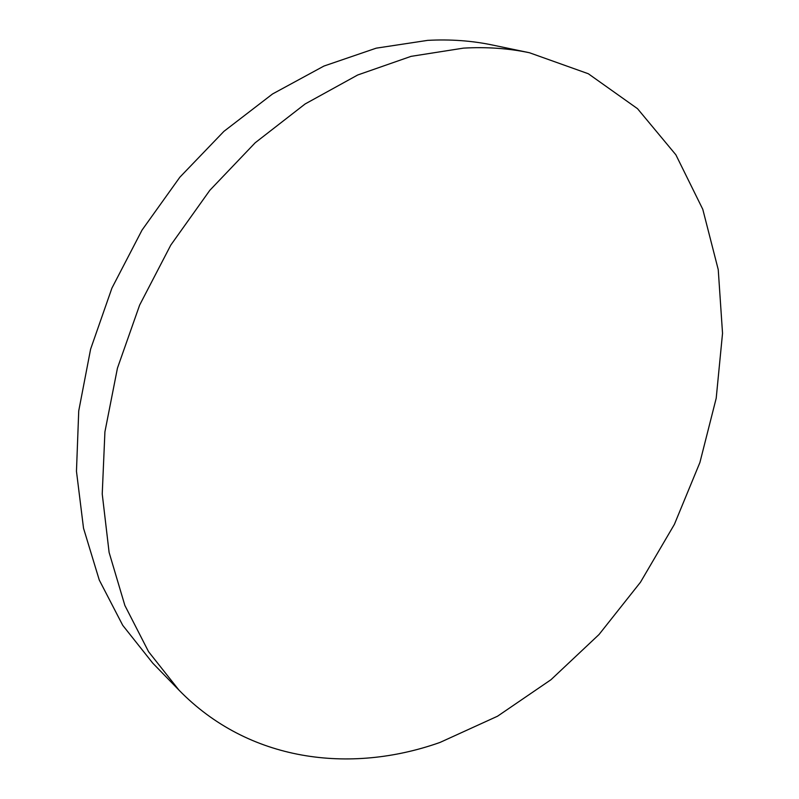<?xml version="1.0" encoding="UTF-8"?>
<svg xmlns="http://www.w3.org/2000/svg" width="799" height="799" viewBox="0 0 799 799"><rect width="100%" height="100%" fill="white"/><g stroke="black" fill="none" stroke-linecap="round" stroke-linejoin="round"><path stroke-width="1.2" d="M178.936 690.086L152.749 663.13L122.726 625.317L99.266 580.024L83.525 528.229L76.464 471.29L78.731 410.906L90.617 349.113L111.93 288.089L142.042 230.082L179.855 177.208L223.93 131.346L272.569 93.952L323.935 66.057L376.199 48.17L427.645 40.369C450.276 39.151 471.949 40.719 492.663 45.064L529.457 52.744L588.304 73.738L637.522 108.684L675.874 154.806L702.79 209.328L718.241 269.623L722.536 333.303L716.204 398.242L699.904 462.511L674.386 524.384L640.458 582.251L599 634.546L550.97 679.719L497.537 716.214L440.019 742.431C349.862 774.351 248.439 761.527 178.936 690.086L148.564 651.684L124.884 605.492L109.113 552.459L102.232 493.992L104.919 431.85L117.453 368.109L139.645 305.058L170.816 245.053L209.837 190.302L255.201 142.761L305.118 103.97L357.712 74.986L411.086 56.349L463.47 48.13C486.491 46.801 508.484 48.34 529.457 52.744"/></g></svg>
